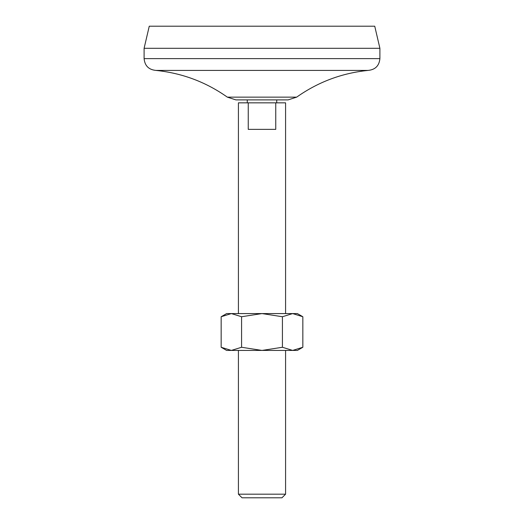 <?xml version="1.0" encoding="UTF-8"?>
<svg xmlns="http://www.w3.org/2000/svg" width="524" height="524" viewBox="0 0 524 524"><rect width="100%" height="100%" fill="white"/><g stroke="black" fill="none" stroke-linecap="round" stroke-linejoin="round"><path stroke-width="0.79" d="M221.161 347.268L226.63 350.425L231.366 350.425L221.161 347.268L221.161 316.738L231.366 313.581L241.577 316.738L262 313.581L282.423 316.738L292.634 313.581L297.37 313.581L302.839 316.738L302.839 347.268L292.634 350.425L297.37 350.425L302.839 347.268M241.577 347.268L231.366 350.425L262 350.425L241.577 347.268L241.577 316.738M282.423 347.268L292.634 350.425L262 350.425L282.423 347.268L282.423 316.738M238.42 313.581L238.42 102.835L248.252 102.835L248.252 129.363L275.748 129.363L275.748 102.835L285.58 102.835L285.58 313.581M221.161 316.738L226.63 313.581L292.634 313.581L302.839 316.738M238.42 350.425L238.42 494.184L285.58 494.184L285.58 350.425M285.58 494.184L281.964 497.8L242.036 497.8L238.42 494.184M379.9 48.306L144.1 48.306L149.261 26.2L374.739 26.2L379.9 48.306L379.9 58.623C379.199 65.782 375.269 69.712 368.11 70.413C341.949 73.059 318.134 81.973 296.663 97.143L288.102 99.888L235.898 99.888L227.337 97.143C205.86 81.98 182.044 73.072 155.89 70.413L368.11 70.413M144.1 48.306L144.1 58.623L379.9 58.623M155.89 70.413C148.731 69.712 144.801 65.782 144.1 58.623M247.263 99.888L247.263 102.835M275.748 102.835L248.252 102.835M227.337 97.143L296.663 97.143M276.738 99.888L276.738 102.835"/></g></svg>
